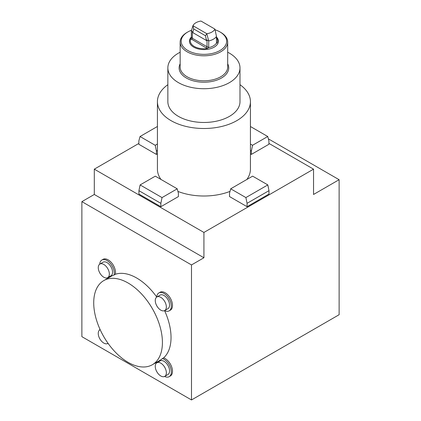 <?xml version="1.0" encoding="UTF-8"?>
<svg xmlns="http://www.w3.org/2000/svg" width="421" height="421" viewBox="0 0 421 421"><rect width="100%" height="100%" fill="white"/><g stroke="black" fill="none" stroke-linecap="round" stroke-linejoin="round"><path stroke-width="0.63" d="M216.473 37.048A14.488 8.367 180 0 1 207.874 49.278A14.488 8.367 180 0 1 192.492 46.368A14.488 8.367 180 0 1 191.371 37.048M208.716 47.294L207.642 48.468L206.385 48.052L207.016 46.731L207.016 40.821L192.35 32.354L192.35 38.258L207.016 46.731L208.716 47.294L208.716 40.89M216.473 42.463L217.047 43.037L216.473 42.816L216.473 36.411M216.473 37.806A13.64 7.878 0 0 1 217.047 43.037L216.515 43.089A13.435 7.757 180 0 1 208.611 47.657M206.385 48.052L190.797 38.743L191.371 37.28L191.371 30.875M190.797 38.743A13.64 7.878 0 0 0 194.276 46.463A13.64 7.878 0 0 0 207.642 48.468M214.905 29.091A11.367 6.562 180 0 1 206.864 33.727L192.944 25.692A11.367 6.562 180 0 1 200.98 21.05L214.905 29.091L216.468 36.395M208.679 40.837L206.327 39.742L206.327 40.59M206.327 39.742L205.416 35.706L206.864 33.727M192.944 25.692L193.66 28.923L205.416 35.706M193.66 28.923L192.75 32.754M206.869 33.969L208.695 40.884M216.483 36.443A13.435 7.757 180 0 1 208.695 40.937M227.693 52.23A36.069 20.824 180 0 1 239.991 67.897A36.069 20.824 180 0 1 229.429 82.621A36.069 20.824 180 0 1 190.118 87.136A36.069 20.824 180 0 1 167.853 67.897A36.069 20.824 180 0 1 180.151 52.23M230.008 191.387A46.51 26.849 180 0 1 177.92 191.418M160.954 179.43A46.51 26.849 180 0 1 157.417 169.158L157.417 101.65A46.51 26.849 180 0 1 167.853 84.7M239.991 84.7A46.51 26.849 180 0 1 250.432 101.65L250.432 169.158A46.51 26.849 180 0 1 246.853 179.478M250.432 144.05L252.547 145.271L267.74 136.504L268.914 140.888L268.914 144.266L251.374 154.391L250.432 153.844M268.993 194.034L247.064 206.695L229.524 196.57L229.524 193.192L230.703 188.808L245.89 197.575L267.819 184.919L268.993 190.66L268.993 194.034M177.225 188.824L178.399 193.207L178.399 196.586L160.859 206.711L138.93 194.049L138.93 190.676L140.109 184.935L155.296 176.162L177.225 188.824L162.032 197.596L160.859 203.338L160.859 206.711M203.922 232.445L313.54 169.158L313.54 194.47L339.121 179.704L339.121 314.724L191.497 399.95L191.497 264.935L203.922 257.763L203.922 232.445L94.304 169.158L138.851 143.435M268.914 143.393L313.54 169.158M157.417 126.484L140.03 136.52L138.851 140.903L138.851 144.282L156.391 154.407L157.417 153.818M268.372 138.856L339.121 179.704M191.497 264.935L81.879 201.643L81.879 336.663L191.497 399.95M164.558 310.619A10.336 5.968 -120 0 0 169.189 310.845L170.358 310.172A10.336 5.968 -120 0 0 170.358 298.236A10.336 5.968 -120 0 0 160.022 292.269L158.854 292.942A10.336 5.968 -120 0 0 156.733 297.063M152.355 364.723A48.573 28.044 -120 0 0 152.355 308.63A48.573 28.044 -120 0 0 103.782 280.586A48.573 28.044 -120 0 0 93.72 302.825A48.573 28.044 -120 0 0 106.692 341.363A48.573 28.044 -120 0 0 152.355 364.723L159.806 360.418A48.573 28.044 60 0 0 162.406 358.555L163.574 357.876A48.573 28.044 -120 0 0 164.579 310.63M163.574 357.876A10.336 5.968 60 0 1 171.589 366.659A10.336 5.968 60 0 1 170.358 375.99L169.189 376.663A10.336 5.968 60 0 1 164.585 376.453M156.733 297.042A48.573 28.044 -120 0 0 115.317 274.287A10.336 5.968 -120 0 0 111.718 262.957A10.336 5.968 -120 0 0 103.019 259.357L101.85 260.036A10.336 5.968 -120 0 0 99.73 264.156M81.879 201.643L94.304 194.47L203.922 257.763M94.304 194.47L94.304 169.158M157.417 150.439L156.391 151.034L156.391 154.407M140.03 136.52L155.217 145.292L157.417 144.019M156.391 151.034L155.217 145.292M160.859 203.338L138.93 190.676M140.109 184.935L162.032 197.596M268.993 190.66L247.064 203.317L247.064 206.695M247.064 203.317L245.89 197.575M230.703 188.808L252.626 176.146L267.819 184.919M252.547 145.271L251.374 151.013L251.374 154.391M251.374 151.013L250.432 150.471M267.74 136.504L250.432 126.511M250.432 101.65A46.51 26.849 180 0 1 236.807 120.638A46.51 26.849 180 0 1 186.124 126.458A46.51 26.849 180 0 1 157.417 101.65M239.991 67.897L239.991 101.65A36.069 20.824 180 0 1 229.429 116.375A36.069 20.824 180 0 1 190.118 120.89A36.069 20.824 180 0 1 167.853 101.65L167.853 67.897M103.782 280.586L111.233 276.281A48.573 28.044 -120 0 1 114.149 274.966L115.317 274.287M162.406 358.555A10.336 5.968 60 0 1 170.421 367.333A10.336 5.968 60 0 1 169.189 376.663M156.733 362.86A10.336 5.968 60 0 1 156.817 362.144M156.88 362.77L160.096 360.913A7.857 4.536 60 0 1 167.947 365.449A7.857 4.536 60 0 1 167.947 374.516L164.732 376.374A7.857 4.536 60 0 1 158.68 374.269A7.857 4.536 60 0 1 155.254 366.365A7.857 4.536 60 0 1 156.88 362.77A7.857 4.536 60 0 1 164.732 367.301A7.857 4.536 60 0 1 164.732 376.374M99.856 328.996A10.336 5.968 -120 0 0 99.735 329.948M107.581 343.541A10.336 5.968 -120 0 0 108.471 343.915M114.149 274.966A10.336 5.968 -120 0 0 110.549 263.635A10.336 5.968 -120 0 0 101.85 260.036M107.56 277.713A10.336 5.968 -120 0 0 108.244 278.013M107.723 277.623L110.939 275.771A7.836 4.52 -120 0 0 110.939 266.725A7.836 4.52 -120 0 0 103.103 262.199L99.888 264.056A7.836 4.52 60 0 1 107.723 268.582A7.836 4.52 60 0 1 107.723 277.623A7.836 4.52 60 0 1 103.803 277.239A7.836 4.52 60 0 1 98.267 267.645A7.836 4.52 60 0 1 99.888 264.056M169.189 310.845A10.336 5.968 -120 0 0 169.189 298.91A10.336 5.968 -120 0 0 158.854 292.942M164.722 310.535L167.937 308.677A7.836 4.52 -120 0 0 167.937 299.631A7.836 4.52 -120 0 0 160.106 295.11L156.891 296.968A7.836 4.52 60 0 1 164.722 301.489A7.836 4.52 60 0 1 164.722 310.535A7.836 4.52 60 0 1 160.806 310.145A7.836 4.52 60 0 1 155.265 300.552A7.836 4.52 60 0 1 156.891 296.968M108.013 343.278A7.857 4.536 60 0 1 107.729 343.462A7.857 4.536 60 0 1 103.803 343.073A7.857 4.536 60 0 1 98.251 333.453A7.857 4.536 60 0 1 99.877 329.859A7.857 4.536 60 0 1 100.182 329.711M227.693 66.876A23.771 13.725 180 0 1 227.693 67.065A23.771 13.725 180 0 1 203.922 80.79A23.771 13.725 180 0 1 180.151 67.065L180.151 42.074A23.771 13.725 180 0 1 187.113 32.37L187.845 31.949A22.739 13.125 180 0 1 191.576 30.207M215.078 29.791A22.739 13.125 180 0 1 219.999 31.949L220.73 32.37A23.771 13.725 180 0 1 227.693 42.074A23.771 13.725 180 0 1 203.922 55.798A23.771 13.725 180 0 1 180.151 42.074M220.73 32.37L219.999 31.949A22.739 13.125 180 0 1 219.999 50.509A22.739 13.125 180 0 1 187.845 50.509A22.739 13.125 180 0 1 187.845 31.949M192.75 31.907L191.392 30.854M191.381 30.886L192.876 25.892M191.523 39.469L192.35 38.258L191.371 37.28M180.151 63.803A24.802 14.319 0 0 0 203.922 82.216A24.802 14.319 0 0 0 227.693 63.803M100.172 329.69L99.877 329.859M108.029 343.294L107.729 343.462M227.693 67.065L227.693 42.074"/></g></svg>
